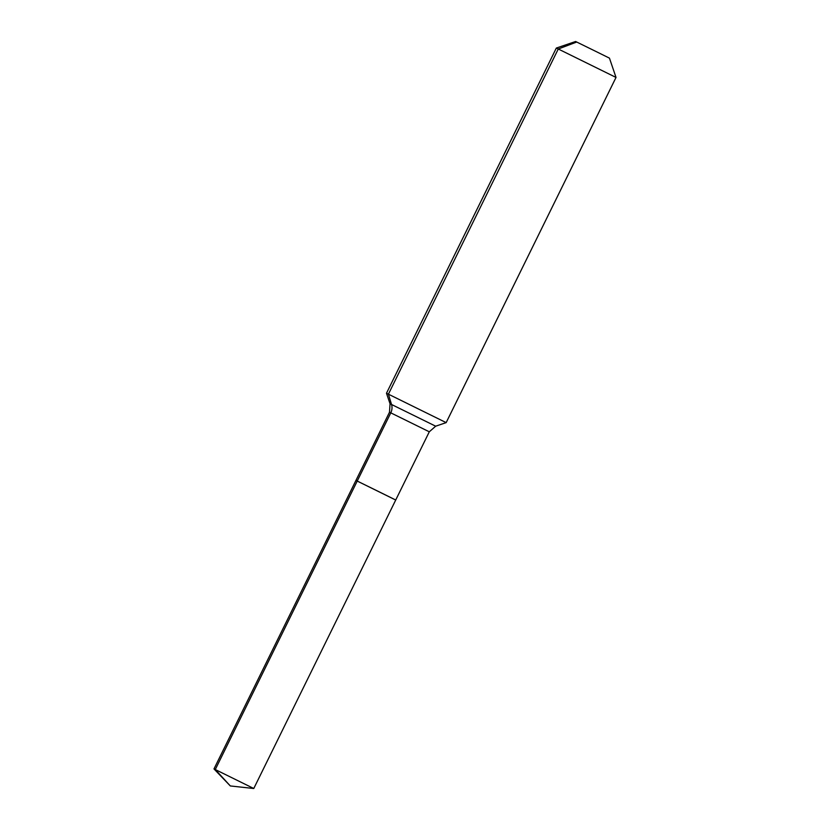 <?xml version="1.0" encoding="UTF-8"?>
<svg xmlns="http://www.w3.org/2000/svg" width="830" height="830" viewBox="0 0 830 830"><rect width="100%" height="100%" fill="white"/><g stroke="black" fill="none" stroke-linecap="round" stroke-linejoin="round"><path stroke-width="1.25" d="M394.437 499.401L357.222 481.058L215.271 769.545L213.984 768.922L230.315 785.948L215.271 769.545L253.773 788.5L395.723 500.013L379.424 491.951L355.935 480.435L213.984 768.922M576.726 42.029L558.268 49.001L616.016 77.439L609.448 58.142L595.577 51.284L575.626 41.5L556.328 48.067L386.479 393.254L388.409 394.188L391.532 404.459A11.091 10.375 -64.1 0 1 390.795 412.842L357.222 481.058L355.935 480.435L389.498 412.22L429.297 431.797L435.667 426.195L390.048 403.754L386.479 393.254M616.016 77.439L446.167 422.626L388.409 394.188L558.268 49.001L556.328 48.067M230.315 785.948L253.773 788.5M435.667 426.195L446.167 422.626M390.048 403.754L389.498 412.22M429.297 431.797L395.723 500.013"/></g></svg>

